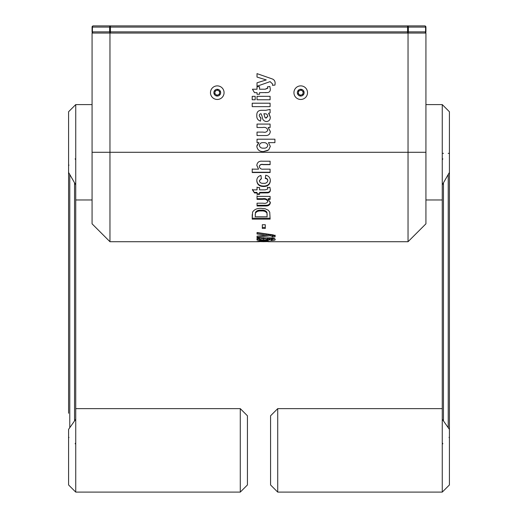 <?xml version="1.0" encoding="UTF-8"?>
<svg xmlns="http://www.w3.org/2000/svg" width="518" height="518" viewBox="0 0 518 518"><rect width="100%" height="100%" fill="white"/><g stroke="black" fill="none" stroke-linecap="round" stroke-linejoin="round"><path stroke-width="0.78" d="M75.738 492.1L68.583 484.945L68.583 429.37L75.738 419.224L75.738 492.1L240.281 492.1L240.281 408.637L247.436 415.792L247.436 484.945L240.281 492.1M68.583 413.254L68.583 111.746L75.738 104.591L75.738 184.894L68.583 172.429L68.583 294.353M75.738 184.894L75.738 419.224M68.583 299.631L68.583 407.977M92.074 152.286L92.074 223.828L109.958 241.712L109.958 33.055L92.074 33.055L92.074 152.286L408.042 152.286L408.042 33.055L425.925 33.055L425.925 223.828L408.042 241.712L408.042 152.286L425.925 152.286M109.958 33.055L408.042 33.055M274.948 85.088L275.136 83.288C275.149 80.996 274.054 79.494 271.846 78.794L257.019 73.627L257.019 77.065L266.271 79.927L257.019 82.796L257.019 86.241L270.092 81.63L272.61 84.013L272.455 85.315L274.948 85.088L275.019 84.706M270.092 106.643L270.092 103.205L252.208 103.205L252.208 106.643L270.092 106.643M255.186 99.767L255.186 96.329L252.208 96.329L252.208 99.767L255.186 99.767M270.092 99.767L270.092 96.322L257.025 96.329L257.025 99.767L270.092 99.767M257.025 92.657L257.025 94.263L259.544 94.263L259.544 92.657L267.812 92.547C269.528 92.165 270.364 91.058 270.318 89.232L269.865 86.467L267.469 86.81L267.8 88.235L265.164 89.219L259.544 89.219L259.544 86.694L257.019 86.694L257.019 89.219L252.434 89.219L254.5 92.657L257.025 92.657M262.244 116.977C262.464 119.671 263.856 121.193 266.407 121.549C268.946 121.29 270.254 119.865 270.325 117.269L268.564 113.28L270.098 112.833L270.092 109.395L265.818 110.315L261.804 110.315C258.281 110.237 256.617 112.011 256.798 115.624C256.637 118.415 257.86 120.241 260.463 121.089L260.923 118.11L259.317 115.967C259.181 114.595 259.758 113.856 261.059 113.753L262.108 116.323M262.561 127.512C265.235 126.955 266.984 127.816 267.806 130.096C266.971 131.98 265.391 132.647 263.06 132.096L257.032 132.096L257.032 135.535L265.261 135.535C268.259 135.735 269.949 134.395 270.325 131.514L268.175 127.506L270.098 127.506L270.098 124.067L257.025 124.074L257.025 127.512L262.561 127.512C265.235 126.955 266.984 127.816 267.806 130.096C266.971 131.98 265.391 132.647 263.06 132.096M258.929 142.644L256.805 146.361C257.433 149.929 259.641 151.67 263.422 151.586L268.674 149.942L270.331 146.387L268.466 142.644L274.916 142.638L274.916 139.2L257.032 139.206L257.032 142.644L258.929 142.644L256.947 145.448M223.549 90.074A6.799 6.799 0 0 0 214.672 86.389A6.799 6.799 0 0 0 210.988 95.267A6.799 6.799 0 0 0 219.865 98.951A6.799 6.799 0 0 0 223.549 90.074M220.409 91.375A3.399 3.399 0 0 0 215.974 89.53A3.399 3.399 0 0 0 214.128 93.965A3.399 3.399 0 0 0 218.564 95.811A3.399 3.399 0 0 0 220.409 91.375M294.451 95.267A6.799 6.799 0 0 0 303.328 98.951A6.799 6.799 0 0 0 307.012 90.074A6.799 6.799 0 0 0 298.135 86.389A6.799 6.799 0 0 0 294.451 95.267M297.591 93.965A3.399 3.399 0 0 0 302.026 95.811A3.399 3.399 0 0 0 303.872 91.375A3.399 3.399 0 0 0 299.436 89.53A3.399 3.399 0 0 0 297.591 93.965M442.262 419.224L449.417 429.37L449.417 484.945L442.262 492.1L442.262 104.591L449.417 111.746L449.417 172.429L442.262 184.894M93.266 25.9A1.191 0.842 90 0 0 92.424 27.091L92.424 31.863L92.074 31.863L92.074 27.091A1.191 1.191 0 0 1 93.266 25.9L424.734 25.9A1.191 1.191 0 0 1 425.925 27.091L425.925 31.863L425.576 31.863L425.576 27.091A1.191 0.842 -90 0 0 424.734 25.9M425.925 27.091L408.391 27.091L408.391 31.863L425.576 31.863A1.191 0.842 -90 0 1 424.734 33.055A1.191 1.191 0 0 0 425.925 31.863A1.191 1.191 0 0 1 424.734 33.055A1.191 1.191 0 0 0 425.925 31.863M92.074 31.863A1.191 1.191 0 0 0 93.266 33.055A1.191 1.191 0 0 1 92.074 31.863M263.526 169.153C261.227 169.457 259.829 168.596 259.33 166.576C259.842 164.841 261.117 164.187 263.163 164.633L270.105 164.633L270.105 161.215L262.477 161.215C259.129 160.858 257.239 162.257 256.805 165.41L258.547 169.153L252.221 169.153L252.221 172.526L270.105 172.52L270.105 169.153L263.526 169.153M265.747 175.201L265.294 178.509C266.809 178.645 267.651 179.39 267.812 180.737C267.236 182.718 265.76 183.566 263.377 183.288C261.156 183.521 259.809 182.692 259.33 180.808L261.396 178.729L260.936 175.421C258.158 176.23 256.786 178.017 256.805 180.782C257.174 184.576 259.434 186.48 263.584 186.499C267.696 186.486 269.949 184.589 270.338 180.801C270.325 177.804 268.797 175.939 265.747 175.201M257.038 192.955L257.038 194.379L259.563 194.373L259.563 192.955L267.825 192.858C269.548 192.534 270.383 191.537 270.338 189.879L269.884 187.341L267.489 187.658L267.812 188.966L265.177 189.866L259.563 189.866L259.563 187.555L257.038 187.555L257.038 189.866L252.454 189.866L254.519 192.955L257.038 192.955L257.038 192.411L257.038 194.379M262.574 199.352C265.287 198.886 267.035 199.618 267.819 201.534C267.016 203.101 265.436 203.652 263.073 203.198L257.045 203.198L257.045 205.983L265.274 205.983C268.279 206.158 269.969 205.07 270.338 202.719L268.188 199.352L270.111 199.352L270.111 196.387L257.038 196.387L257.038 199.352L262.574 199.352L262.574 198.724C265.287 198.264 267.035 198.983 267.819 200.88L267.819 201.534M268.305 210.23L265.145 208.76L261.344 208.34C257.2 208.158 254.28 209.421 252.57 212.121L252.227 219.133L270.118 219.127L269.736 212.134L268.305 210.23M265.3 228.432L265.3 224.734L262.322 224.734L262.322 228.432L265.3 228.432M274.974 236.927L275.162 236.331C275.188 235.522 274.093 234.971 271.872 234.68L257.051 232.537L257.051 233.994L266.304 235.12L257.051 236.156L257.051 237.289L270.118 235.742L272.643 236.571L272.481 236.998L274.974 236.927L275.162 235.204M257.051 237.904L257.051 238.837L258.851 238.837L256.824 239.704C257.452 240.397 259.693 240.715 263.552 240.65L267.903 240.469L270.124 239.73L267.942 238.837L272.241 239.031L272.643 239.478L271.27 239.879L270.81 240.579L271.225 240.579C274.184 240.507 275.498 240.125 275.168 239.452C275.136 238.403 272.947 237.885 268.615 237.904L257.051 237.904M263.403 241.699L270.351 241.556L263.552 240.915L256.824 241.556L263.403 241.686M102.311 25.9L110.451 25.9L102.311 25.9M407.549 25.9L407.549 27.091L408.391 27.091A1.191 0.842 -90 0 0 407.549 25.9L415.196 25.9M298.549 90.993L301.094 89.938L303.276 91.621L302.913 94.347L300.369 95.403L298.187 93.719L298.549 90.993M299.281 94.561A2.383 2.383 0 0 0 303.095 92.981A2.383 2.383 0 0 0 299.818 90.469A2.383 2.383 0 0 0 299.281 94.561M219.451 94.347L216.906 95.403L214.724 93.719L215.087 90.993L217.631 89.938L219.813 91.621L219.451 94.347M218.719 90.779A2.383 2.383 0 0 0 214.905 92.359A2.383 2.383 0 0 0 218.182 94.872A2.383 2.383 0 0 0 218.719 90.779M442.262 313.85L442.262 328.587M442.262 276.385L442.262 247.39M442.262 220.182L442.262 278.438M442.262 347.727L442.262 341.53M442.262 327.395L442.262 326.437M442.262 387.224L442.262 407.977M442.262 212.807L442.262 199.98L425.925 199.98M442.262 408.637L277.719 408.637L277.719 492.1L442.262 492.1M277.719 492.1L270.564 484.945L270.564 415.792L277.719 408.637M449.417 172.429L449.417 429.37M449.417 294.353L449.417 266.569M449.417 271.84L449.417 322.578M449.417 313.85L449.417 299.631M449.417 213.772L449.417 231.779M449.417 247.39L449.417 278.438M449.417 390.054L449.417 392.1M449.417 200.226L449.417 183.359M449.417 190.728L449.417 212.807M259.35 241.556L267.832 241.556L259.35 241.556L259.35 241.084M263.565 240.915L263.565 241.31M267.832 241.084L267.832 241.556M257.051 237.684L257.051 238.837M258.851 237.684L258.851 238.837M257.75 239.096L259.343 239.329M263.552 239.471L263.552 240.65M267.599 239.316L267.903 240.469M267.903 239.297L269.114 239.115M267.942 237.684L267.942 238.837M271.38 237.717L271.38 238.876M272.643 239.478L272.643 238.312L272.241 237.879L272.241 239.031M271.225 239.407L271.225 240.579M272.643 239.355L274.896 238.856M266.692 237.904L267.599 238.351L267.599 239.51C267.048 239.931 265.656 240.112 263.422 240.061C261.201 240.106 259.842 239.918 259.343 239.497C259.842 239.025 261.227 238.804 263.513 238.837C265.753 238.811 267.12 239.038 267.599 239.51M259.343 239.497L259.343 238.338L260.204 237.904M263.513 237.684L263.513 238.837M257.051 232.537L257.051 233.994M257.051 232.906L266.304 234.013L266.304 235.12L270.118 234.635L270.118 235.742M257.051 236.156L257.051 237.289M270.118 234.635L272.643 235.45L272.643 236.571M272.481 235.871L274.974 235.8M262.322 224.734L262.322 228.432M262.322 227.415L265.3 227.415M252.227 214.575L252.227 219.133M252.227 218.24L270.118 218.24M255.38 212.561C256.365 210.755 258.294 209.965 261.176 210.198C263.96 209.945 265.883 210.658 266.958 212.335L267.133 216.789L255.212 216.796L255.38 213.377C256.365 211.545 258.294 210.748 261.176 210.981C263.96 210.722 265.883 211.441 266.958 213.144L267.133 216.789M255.212 214.763L255.38 213.377M266.958 212.335L266.958 213.144M261.176 210.198L261.176 210.981M257.045 203.198L257.045 205.983M257.045 205.264L265.274 205.264L265.274 205.983M265.274 205.264C268.279 205.439 269.969 204.37 270.338 202.046M270.111 198.724L268.188 198.724L268.188 199.352M257.038 195.798L257.038 199.352M257.038 198.724L262.574 198.724M257.038 193.816L259.563 193.816M267.825 192.858L267.825 192.314L259.563 192.411L259.563 192.955M267.825 192.314C269.548 191.997 270.383 191.012 270.338 189.374M267.489 187.192L267.812 188.966M257.038 187.089L257.038 189.361M252.454 189.368L254.519 192.955M254.519 192.411L257.038 192.411M265.294 178.16C266.809 178.296 267.651 179.027 267.812 180.355L267.812 180.737M261.396 178.38L259.33 180.808M256.805 180.4C257.174 184.149 259.434 186.027 263.584 186.04L263.584 186.499M263.584 186.04C267.696 186.033 269.949 184.155 270.338 180.426M263.163 164.633L263.163 164.465C261.117 164.031 259.842 164.672 259.33 166.388L259.33 166.576M263.163 164.465L270.105 164.465M256.805 165.236L258.547 169.153M252.221 168.926L252.221 172.526M252.221 172.254L270.105 172.254M263.422 151.586L267.696 150.524M268.674 149.942L270.331 146.387L268.466 142.644M259.324 145.357C259.848 143.363 261.208 142.456 263.409 142.644C265.715 142.456 267.178 143.402 267.806 145.474C267.249 147.488 265.851 148.375 263.617 148.148C261.312 148.368 259.887 147.436 259.324 145.357C259.848 143.363 261.208 142.456 263.409 142.644C265.715 142.456 267.178 143.402 267.806 145.474C267.249 147.488 265.851 148.375 263.617 148.148M270.325 117.269L269.146 113.986M268.564 113.28L269.373 113.053M270.092 109.395L265.818 110.315M260.923 118.11L260.224 117.8M259.317 115.967L259.33 115.3M267.806 116.31L266.123 118.11L264.97 117.476L263.902 113.753L266.142 113.876L267.223 114.646L267.806 116.31L265.74 118.046M264.556 113.753L266.142 113.876M264.97 117.476L263.902 113.753M265.333 92.657L266.116 92.651M270.318 89.232L269.865 86.467M267.761 87.943L265.164 89.219M270.092 81.63L272.61 84.013M69.775 174.844L69.775 427.525M74.547 420.797L74.547 183.061M442.262 153.322L443.453 153.36M449.417 153.322L448.225 153.36M93.266 33.055A1.191 0.842 90 0 1 92.424 31.863L109.609 31.863A1.191 0.842 90 0 0 110.451 33.055L110.451 31.863L109.609 31.863L109.609 27.091L110.451 27.091L110.451 31.863L407.549 31.863L407.549 33.055A1.191 0.842 -90 0 0 408.391 31.863L407.549 31.863L407.549 27.091L110.451 27.091L110.451 25.9A1.191 0.842 90 0 0 109.609 27.091L92.074 27.091M448.225 427.525L448.225 174.844M443.453 183.061L443.453 420.797M269.82 237.684L269.82 238.837M267.133 213.973L267.133 214.802M265.352 192.411L265.352 192.955M92.074 199.98L75.738 199.98M68.933 165.054L68.583 165.896M68.933 437.6L68.583 436.758M92.074 104.591L75.738 104.591M425.925 104.591L442.262 104.591M109.958 241.712L259.246 241.712M268.013 241.712L408.042 241.712M449.067 437.6L449.417 436.758M75.738 408.637L240.281 408.637M442.858 158.845L442.262 159.874M442.858 443.809L442.262 442.78M75.142 443.809L75.738 442.78M75.142 158.845L75.738 159.874"/></g></svg>
